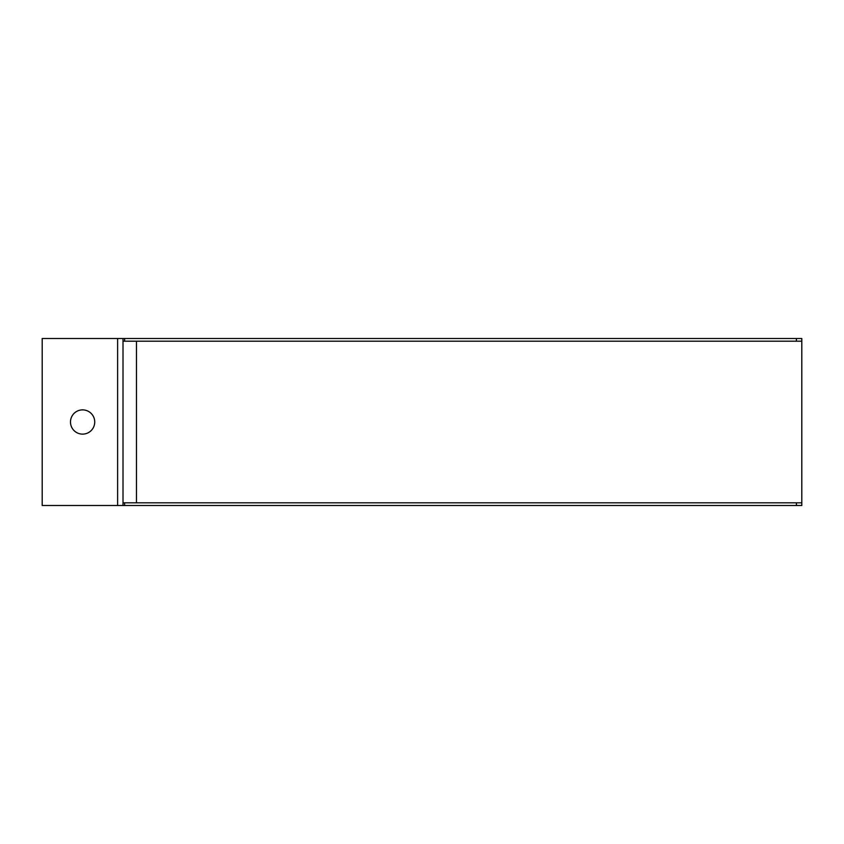 <?xml version="1.0" encoding="UTF-8"?>
<svg xmlns="http://www.w3.org/2000/svg" width="844" height="844" viewBox="0 0 844 844"><rect width="100%" height="100%" fill="white"/><g stroke="black" fill="none" stroke-linecap="round" stroke-linejoin="round"><path stroke-width="1.27" d="M70.485 422A12.122 12.122 0 0 1 82.606 409.878A12.122 12.122 0 0 1 94.728 422A12.122 12.122 0 0 1 82.606 434.122A12.122 12.122 0 0 1 70.485 422M136.475 341.187L801.8 341.187L801.8 338.497L123.013 338.497L123.013 505.503L801.8 505.503L801.8 502.813L136.475 502.813L136.475 341.187L123.013 341.187M123.013 338.497L42.2 338.497L42.2 505.503L123.013 505.503M123.013 502.813L136.475 502.813M801.8 341.187L801.8 502.813M124.627 338.497L124.627 341.187M124.627 502.813L124.627 505.503M796.409 338.497L796.409 341.187M796.409 502.813L796.409 505.503M117.622 505.503L117.622 338.497"/></g></svg>

